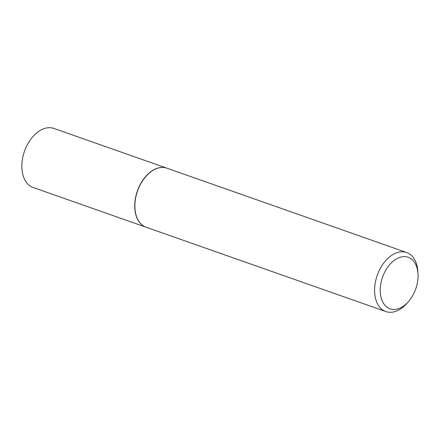 <?xml version="1.0" encoding="UTF-8"?>
<svg xmlns="http://www.w3.org/2000/svg" width="440" height="440" viewBox="0 0 440 440"><rect width="100%" height="100%" fill="white"/><g stroke="black" fill="none" stroke-linecap="round" stroke-linejoin="round"><path stroke-width="0.66" d="M166.859 168.173A31.295 20.158 109.4 0 0 166.788 168.146L53.889 128.436A31.295 20.158 109.4 0 0 38.093 131.829A31.295 20.158 109.4 0 0 22 162.58A31.295 20.158 109.4 0 0 33.116 187.479L146.014 227.194A31.295 20.158 109.4 0 0 146.086 227.216M166.788 168.146A31.295 20.158 109.4 0 0 150.992 171.545A31.295 20.158 109.4 0 0 134.899 202.29A31.295 20.158 109.4 0 0 146.014 227.194M418 274.071L417.879 271.755A31.295 20.158 109.4 0 0 406.648 252.522L166.93 168.196A31.295 20.158 109.4 0 0 151.135 171.595A31.295 20.158 109.4 0 0 146.13 176.165A31.295 20.158 109.4 0 0 134.932 208.01A31.295 20.158 109.4 0 0 146.157 227.244L385.88 311.564A31.295 20.158 109.4 0 0 401.676 308.171A31.295 20.158 109.4 0 0 406.675 303.6L408.221 301.873A27.324 17.6 109.4 0 0 418 274.071A27.324 17.6 109.4 0 0 394.405 260.244A27.324 17.6 109.4 0 0 380.815 296.401A27.324 17.6 109.4 0 0 403.854 305.861A27.324 17.6 109.4 0 0 408.221 301.873M406.648 252.522A31.295 20.158 109.4 0 0 390.852 255.915A31.295 20.158 109.4 0 0 374.759 286.666A31.295 20.158 109.4 0 0 385.88 311.564M146.091 176.209A31.097 20.031 109.4 0 0 146.053 176.248A31.097 20.031 109.4 0 0 134.921 207.895A31.097 20.031 109.4 0 0 134.926 207.955"/></g></svg>
